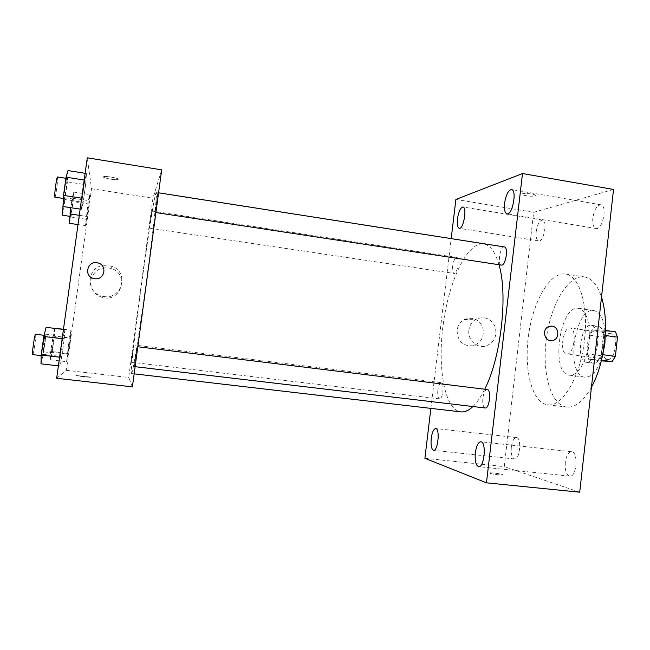 <?xml version="1.0" encoding="UTF-8"?>
<svg xmlns="http://www.w3.org/2000/svg" width="650" height="650" viewBox="0 0 650 650"><rect width="100%" height="100%" fill="white"/><g stroke="black" fill="none" stroke-linecap="round" stroke-linejoin="round"><path stroke-width="0.49" stroke-dasharray="3.25 2.44" d="M566.857 354.039C574.015 355.079 577.436 328.283 570.18 328.006C562.924 326.43 559.219 353.592 566.637 354.023L566.857 354.039M607.774 359.491C615.509 360.612 618.873 334.076 611.057 333.71C603.208 332.053 599.536 358.963 607.539 359.466L607.774 359.491M605.272 335.473L603.801 335.27L601.835 329.916L592.898 329.973L589.867 335.221L587.771 353.933L601.144 355.721L603.224 337.066L606.304 331.849L615.469 331.825M601.144 355.721L603.054 361.083M603.801 335.27L601.656 354.526L602.867 354.689M601.502 360.181L589.615 359.296L601.339 360.856M598.512 359.783L601.656 354.526M587.771 353.933L589.615 359.296M604.524 344.939C602.599 356.639 598.861 362.733 593.328 363.212C582.156 362.497 587.413 323.993 598.366 326.292C603.184 327.909 605.239 334.124 604.524 344.939M597.61 343.988C598.341 333.166 596.318 326.942 591.565 325.333C580.751 323.058 575.494 361.611 586.519 362.318L586.796 362.342C592.158 361.546 595.766 355.428 597.61 343.988M589.867 335.221L603.224 337.066M601.835 329.916L605.459 330.419M592.898 329.973L606.304 331.849M602.274 356.793C597.634 370.565 591.833 377.366 584.878 377.179C564.98 375.741 574.405 306.629 593.962 310.578C600.714 312.26 604.484 320.361 605.264 334.88M588.997 341.981C587.072 360.807 577.403 376.74 569.457 375.196C550.136 373.839 559.593 304.484 578.581 308.352C586.844 311.163 590.314 322.368 588.997 341.981M591.427 387.335C583.456 401.286 575.185 407.851 566.637 407.046C550.387 404.966 541.694 371.824 546.439 338.016C550.924 304.168 568.181 274.568 584.383 276.908C591.687 278.143 597.399 284.871 601.51 297.099M584.537 339.503C588.681 304.923 579.109 275.194 565.386 274.016C549.876 271.781 533.179 301.234 528.572 335.018C523.721 368.761 531.627 402.033 547.056 404.682L547.552 404.747C562.12 407.696 580.686 376.829 584.537 339.503M536.209 231.546C535.738 237.039 536.559 240.175 538.679 240.963C543.839 242.369 547.844 220.382 542.474 220.057C539.484 220.537 537.396 224.364 536.209 231.546M511.331 447.078C510.835 453.936 511.907 457.901 514.548 458.973C519.927 460.102 521.901 437.58 516.433 437.556C513.947 437.848 512.249 441.025 511.331 447.078M565.297 462.41C564.801 470.283 566.28 474.858 569.733 476.141C576.688 477.506 578.646 451.839 571.618 451.742C568.441 452.034 566.337 455.585 565.297 462.41M592.824 217.969C592.337 224.063 593.426 227.573 596.091 228.491C602.712 230.254 607.693 205.311 600.803 204.774C596.903 205.27 594.238 209.666 592.824 217.969M579.719 492.188L504.254 466.611L533.658 212.355L613.535 189.451M455.886 199.452L533.658 212.355M424.897 458.307L504.254 466.611M430.877 408.387L451.198 238.623M457.104 330.273C457.462 341.112 462.751 346.279 472.973 345.792C481.366 342.729 484.624 336.602 482.747 327.429C478.741 319.028 472.55 316.42 464.173 319.597C460.159 321.929 457.803 325.488 457.104 330.273M468.894 330.168C467.472 339.641 476.507 348.449 485.257 346.206C493.919 343.037 497.274 336.708 495.332 327.226C491.197 318.541 484.811 315.843 476.174 319.126C472.046 321.531 469.617 325.211 468.894 330.168M551.046 326.089L548.836 326.536C541.929 328.851 543.887 340.941 551.111 340.681M489.978 473.281C492.619 474.346 505.221 475.711 502.743 474.671C500.801 473.647 487.216 472.087 489.751 473.184L489.978 473.281C492.619 474.337 505.221 475.711 502.743 474.663C500.809 473.639 487.216 472.079 489.751 473.184L489.978 473.273M534.722 195.877L535.007 195.756C537.81 194.529 524.404 192.571 522.242 193.895C519.594 195.057 531.773 196.982 534.722 195.877L535.007 195.764C537.81 194.537 524.404 192.579 522.242 193.903C519.594 195.065 531.773 196.991 534.722 195.877M452.701 265.972C452.294 270.359 452.766 272.854 454.131 273.439L454.407 273.439C457.6 273.301 459.802 257.481 456.633 257.441C454.846 257.831 453.538 260.666 452.701 265.972M487.216 389.521C485.144 389.821 483.689 392.706 482.852 398.166C482.398 403.739 483.145 407.006 485.095 407.973M504.4 246.951C500.216 245.887 497.071 264.916 501.386 265.151M437.848 390.325C437.409 395.314 437.962 398.166 439.506 398.873C442.772 399.685 444.722 382.744 441.366 382.679L441.35 382.679C439.733 382.972 438.571 385.515 437.848 390.325M499.005 264.786C495.276 251.948 490.181 244.993 483.706 243.921C467.504 241.703 449.41 279.841 443.462 322.546C437.271 365.219 443.861 407.802 459.769 411.694L460.801 411.864M472.94 406.543C476.994 402.659 480.919 396.882 484.721 389.22M131.487 373.482L131.56 373.547C132.551 374.644 139.23 333.848 146.112 283.408C152.994 232.96 157.479 191.872 156.236 192.66C153.506 191.604 129.114 369.915 131.487 373.482M133.673 344.939L131.341 362.253L133.673 344.939L441.35 382.679M155.163 212.387L157.861 192.684L155.163 212.387M134.347 366.592L137.028 346.669L134.347 366.592L135.119 366.689M149.468 228.134L151.808 210.99L149.468 228.134M132.397 386.872L128.708 377.504L152.945 198.25L161.688 169.837M88.961 204.035L89.741 194.561L88.359 200.582L85.434 225.672L88.961 204.035L89.741 194.561L88.359 200.582L85.434 225.672L88.961 204.035L73.149 201.63L73.726 192.099L72.126 198.104L70.793 207.691M64.252 338.634L64.789 329.631L62.79 338.796L60.223 357.264L59.743 366.007L61.766 356.541L64.252 338.634L64.789 329.631L62.79 338.796L60.223 357.264L59.743 366.007L61.766 356.541L64.252 338.634L45.825 336.383L46.093 327.316M56.664 378.276L66.381 370.313L91.52 188.719L87.279 157.812M85.613 184.697L86.458 173.501L84.817 180.115L82.298 198.291L81.494 209.3L83.168 202.329L85.613 184.697L86.458 173.501L84.817 180.115L82.298 198.291L81.494 209.3L83.168 202.329L85.613 184.697L67.413 181.854L67.998 170.584M70.419 337.951L70.964 330.135L69.314 338.073L66.593 361.684L70.419 337.951L70.964 330.135L69.314 338.073L66.593 361.684L70.419 337.951L54.429 335.993L54.779 328.128M66.381 370.313L128.708 377.504M91.52 188.719L152.945 198.25M104.219 297.846C121.907 300.95 128.732 274.032 111.694 268.588C102.131 266.216 95.339 269.409 91.309 278.159C89.456 287.601 93.161 294.044 102.407 297.497L104.219 297.846M118.235 179.286C118.706 178.157 105.853 175.825 103.772 176.662C100.62 177.491 115.424 180.497 117.902 179.546L118.235 179.286C118.706 178.165 105.853 175.833 103.772 176.67C100.62 177.499 115.424 180.505 117.902 179.554L118.235 179.286M76.05 375.513L76.334 375.643C78.65 376.317 93.828 377.845 90.805 377.106L76.334 375.643C78.65 376.309 93.828 377.845 90.805 377.106L76.05 375.505M103.951 296.53C122.298 299.748 129.374 271.846 111.702 266.191L102.18 265.59C86.222 268.474 86.125 292.963 102.074 296.164L103.951 296.53M98.402 263.047C107.762 265.712 104.276 280.41 94.681 278.688L93.502 278.444M54.714 328.38L52.902 336.066L50.667 352.105L50.367 359.775L52.26 351.618L54.429 335.993M51.35 352.747L51.334 352.747C50.651 353.129 53.251 334.604 53.804 335.14C54.47 334.815 51.943 352.934 51.35 352.747L43.184 351.78C42.404 352.146 45.021 333.588 45.663 334.141C46.418 333.824 43.883 351.975 43.192 351.78M63.481 329.209L70.964 330.135M52.902 336.066L69.314 338.073M50.667 352.105L67.104 354.055M50.367 359.775L66.593 361.684M52.26 351.618L68.258 353.519M69.379 223.307L71.004 217.035L73.149 201.63M70.346 216.377C69.859 215.646 72.207 198.372 72.719 198.941C73.377 198.648 70.947 216.913 70.387 216.434L70.346 216.377M73.726 192.099L89.741 194.561M72.126 198.104L88.359 200.582M79.292 215.312L86.182 216.344M78.008 224.575L85.434 225.672M71.004 217.035L86.832 219.383M63.001 206.042L64.659 197.714C65.406 197.438 62.977 215.735 62.335 215.239M40.991 363.821L43.314 354.364L45.825 336.383M42.12 355.713L42.104 355.713C41.21 356.143 44.224 334.758 44.972 335.4C45.849 335.043 42.924 355.883 42.12 355.713M63.44 329.469L64.789 329.631M62.156 338.715L62.79 338.796M59.589 357.191L60.223 357.264M58.386 365.844L59.743 366.007M43.314 354.364L61.766 356.541M35.563 334.254C36.554 333.905 33.621 354.786 32.695 354.599M62.977 206.513L64.943 199.558L67.413 181.854M64.09 198.526C63.456 197.494 66.129 177.751 66.812 178.425C67.673 178.124 64.911 199.192 64.163 198.616L64.09 198.526M85.134 173.29L86.458 173.501M84.199 180.018L84.817 180.115M81.672 198.193L82.298 198.291M80.161 209.097L81.494 209.3M64.943 199.558L83.168 202.329M57.509 176.971C58.492 176.678 55.729 197.795 54.868 197.202M611.057 333.71L570.18 328.006M607.539 359.466L566.637 354.023M586.519 362.318L593.328 363.212M591.565 325.333L598.366 326.292M569.457 375.196L584.878 377.179M578.581 308.352L593.962 310.578M547.552 404.747L566.637 407.046M565.386 274.016L584.383 276.908M542.474 220.057L462.938 206.984M538.679 240.963L459.257 228.312M516.433 437.556L435.703 428.529M514.548 458.973L433.574 450.336M571.618 451.742L480.846 441.764M569.733 476.141L478.636 466.668M600.803 204.774L511.542 189.556M596.091 228.491L507.016 213.834M472.973 345.792L485.257 346.206M464.173 319.597L476.174 319.126M131.56 373.547L134.152 373.848M156.236 192.66L483.706 243.921M439.506 398.873L131.341 362.253M155.123 212.461L155.919 212.582M157.861 192.684L158.584 192.798M137.028 346.669L137.808 346.767M149.443 228.174L454.131 273.439M151.808 210.99L456.633 257.441M102.074 296.164L102.407 297.497M111.702 266.191L111.694 268.588M45.663 334.141L53.804 335.14M69.786 216.344L70.387 216.434M64.659 197.714L72.719 198.941M41.178 355.607L42.104 355.713M44.078 335.294L44.972 335.4M63.359 198.494L64.163 198.616M65.902 178.287L66.812 178.425"/><path stroke-width="0.97" d="M605.272 335.473L617.5 337.171L615.469 331.825L605.459 330.419M617.5 337.171L615.379 356.371L612.17 361.595L601.339 360.856M602.867 354.689L615.379 356.371M601.502 360.181L612.17 361.595M605.264 334.88L604.841 344.151L602.274 356.793M601.51 297.099C605.386 309.725 606.434 324.773 604.63 342.257C602.542 359.751 598.146 374.774 591.427 387.335M451.198 238.623L455.886 199.452L522.494 173.55L613.535 189.451L579.719 492.188L486.476 482.828L424.897 458.307L430.877 408.387M457.478 218.839C456.942 224.421 457.535 227.581 459.257 228.312C463.474 229.572 467.358 207.139 462.938 206.984C460.468 207.561 458.648 211.51 457.478 218.839M431.243 438.311C430.649 445.291 431.429 449.296 433.574 450.336C437.97 451.368 440.196 428.431 435.703 428.529C433.648 428.878 432.161 432.144 431.243 438.311M475.337 452.766C474.719 460.793 475.816 465.433 478.636 466.668C484.356 467.919 486.655 441.707 480.846 441.764C478.213 442.13 476.377 445.794 475.337 452.766M504.579 203.239C504.018 209.454 504.831 212.989 507.016 213.834C512.452 215.426 517.229 189.873 511.542 189.556C508.292 190.19 505.976 194.756 504.579 203.239M522.494 173.55L486.476 482.828M551.111 340.681L552.841 340.47C559.91 338.959 559.211 326.779 552.021 326.154L548.836 326.536C540.987 329.225 544.944 342.973 552.841 340.47C559.918 338.959 559.211 326.779 552.021 326.154L551.046 326.089M485.095 407.973L485.192 407.981C489.458 408.972 491.579 389.561 487.216 389.521L137.808 346.767M155.919 212.582L501.8 265.143C505.911 264.916 508.462 247.073 504.4 246.951L158.584 192.798M134.152 373.848L460.801 411.864C464.644 412.319 468.691 410.54 472.94 406.543M484.721 389.22C500.971 357.825 508.121 294.743 499.005 264.786M161.688 169.837L132.397 386.872L56.664 378.276L87.279 157.812L161.688 169.837M94.681 278.688L93.502 278.444C82.843 275.836 88.14 259.236 98.402 263.047C107.762 265.712 104.276 280.41 94.681 278.688M93.502 278.444C82.843 275.836 88.14 259.236 98.402 263.047L98.402 263.047M63.481 329.209L54.714 328.38M70.793 207.691L69.379 223.307L78.008 224.575M69.924 213.915L79.292 215.312M69.786 216.344L62.286 215.174L63.001 206.042M63.44 329.469L46.093 327.316L43.786 336.473L41.194 355.014L40.991 363.821L58.386 365.844M43.786 336.473L62.156 338.715M41.194 355.014L59.589 357.191M32.695 354.599L32.679 354.599C31.655 355.022 34.694 333.588 35.563 334.254L44.078 335.294M85.134 173.29L67.998 170.584L66.056 177.174L63.505 195.414L62.977 206.513L80.161 209.097M66.056 177.174L84.199 180.018M63.505 195.414L81.672 198.193M63.359 198.494L54.787 197.112C54.039 196.056 56.712 176.272 57.509 176.971L65.902 178.287M135.119 366.689L485.192 407.981M32.679 354.599L41.178 355.607"/></g></svg>
